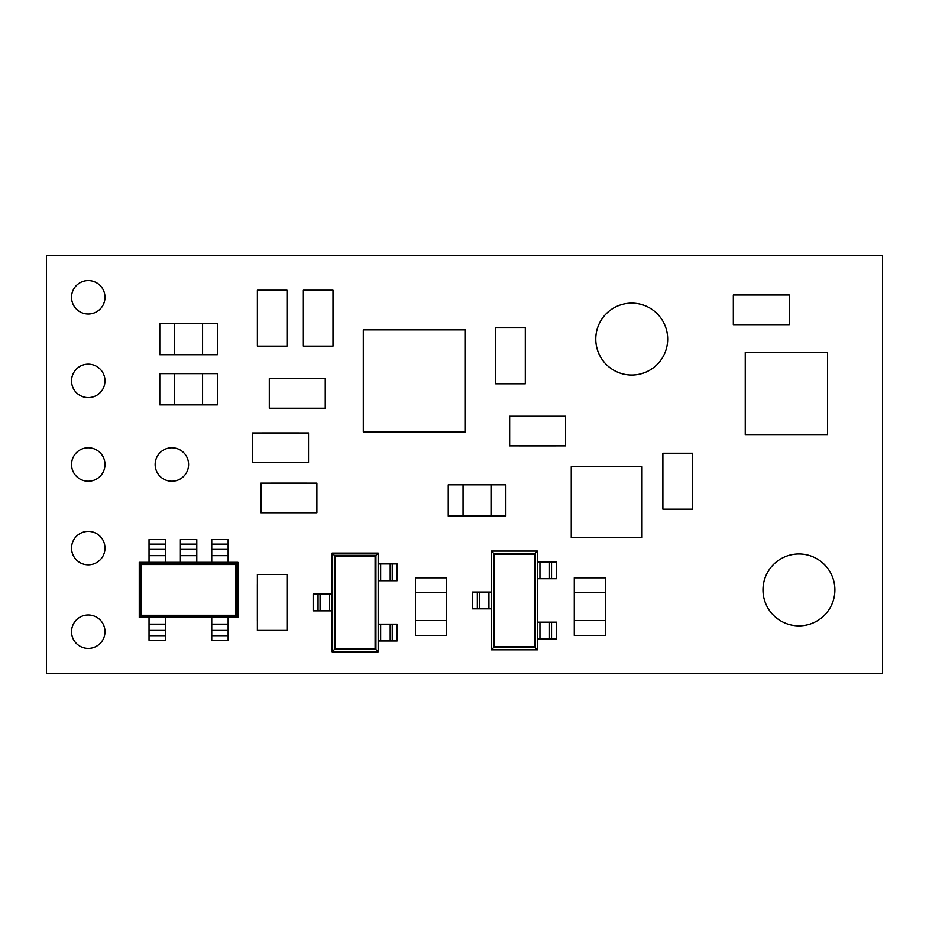 <?xml version="1.0" encoding="UTF-8"?>
<svg xmlns="http://www.w3.org/2000/svg" width="929" height="929" viewBox="0 0 929 929"><rect width="100%" height="100%" fill="white"/><g stroke="black" fill="none" stroke-linecap="round" stroke-linejoin="round"><path stroke-width="1.39" d="M743.212 294.981L779.419 294.981M270.815 483.103L307.023 483.103M262.454 432.937L298.662 432.937M333.023 300.079L333.023 336.286M257.356 620.56L257.356 584.353M287.038 300.079L287.038 336.286M525.326 337.703L525.326 373.911M555.751 445.897L519.543 445.897M315.384 408.272L279.176 408.272M692.546 463.118L692.546 499.326M46.45 255.475L46.45 673.525L882.55 673.525L882.55 255.475L46.45 255.475M188.587 464.5A16.722 16.722 0 0 0 163.504 450.019A16.722 16.722 0 0 0 163.504 478.981A16.722 16.722 0 0 0 188.587 464.5M104.977 297.28A16.722 16.722 0 0 0 79.894 282.799A16.722 16.722 0 0 0 79.894 311.761A16.722 16.722 0 0 0 104.977 297.28M104.977 380.89A16.722 16.722 0 0 0 79.894 366.409A16.722 16.722 0 0 0 79.894 395.371A16.722 16.722 0 0 0 104.977 380.89M104.977 464.5A16.722 16.722 0 0 0 79.894 450.019A16.722 16.722 0 0 0 79.894 478.981A16.722 16.722 0 0 0 104.977 464.5M104.977 548.11A16.722 16.722 0 0 0 79.894 533.629A16.722 16.722 0 0 0 79.894 562.591A16.722 16.722 0 0 0 104.977 548.11M104.977 631.72A16.722 16.722 0 0 0 79.894 617.239A16.722 16.722 0 0 0 79.894 646.201A16.722 16.722 0 0 0 104.977 631.72M834.892 589.915A35.952 35.952 0 0 0 780.964 558.782A35.952 35.952 0 0 0 780.964 621.048A35.952 35.952 0 0 0 834.892 589.915M667.672 339.085A35.952 35.952 0 0 0 613.744 307.952A35.952 35.952 0 0 0 613.744 370.218A35.952 35.952 0 0 0 667.672 339.085M571.254 466.741L571.254 537.508L642.02 537.508L642.02 466.741L571.254 466.741M363.309 431.915L465.359 431.915L465.359 329.865L363.309 329.865L363.309 431.915M211.742 617.506L139.257 617.506L139.257 562.324L237.917 562.324L237.917 617.506L211.742 617.506L211.742 640.255L228.139 640.255L228.139 635.703L211.742 635.703M180.389 555.67L180.389 539.575L196.785 539.575L196.785 555.67L180.389 555.67L180.389 562.324M196.785 555.67L196.785 562.324M196.785 549.399L180.389 549.399M139.257 617.506L140.639 616.124L140.639 563.706L236.535 563.706L237.917 562.324M237.917 617.506L236.535 616.124L140.639 616.124L141.463 615.3L235.711 615.3L236.535 616.124L236.535 563.706L235.711 564.53L141.463 564.53L141.463 615.3M141.463 564.53L139.257 562.324M211.742 555.67L211.742 539.575L228.139 539.575L228.139 555.67L211.742 555.67L211.742 562.324M228.139 555.67L228.139 562.324M228.139 549.399L211.742 549.399M149.035 555.67L149.035 539.575L165.432 539.575L165.432 555.67L149.035 555.67L149.035 562.324M165.432 555.67L165.432 562.324M165.432 549.399L149.035 549.399M228.139 635.703L228.139 617.506M228.139 630.431L211.742 630.431M165.432 635.703L149.035 635.703L149.035 640.255L165.432 640.255L165.432 617.506M149.035 635.703L149.035 617.506M165.432 630.431L149.035 630.431M463.048 484.822L463.048 516.083L448.242 516.083L448.242 484.822L505.84 484.822L505.84 516.083L491.035 516.083L491.035 484.822M463.048 516.083L491.035 516.083M574.285 620.63L605.545 620.63L605.545 635.436L574.285 635.436L574.285 577.838L605.545 577.838L605.545 592.644L574.285 592.644M605.545 620.63L605.545 592.644M415.426 620.63L446.686 620.63L446.686 635.436L415.426 635.436L415.426 577.838L446.686 577.838L446.686 592.644L415.426 592.644M446.686 620.63L446.686 592.644M174.594 373.621L174.594 404.881L159.788 404.881L159.788 373.621L217.386 373.621L217.386 404.881L202.58 404.881L202.58 373.621M174.594 404.881L202.58 404.881M174.594 323.455L174.594 354.715L159.788 354.715L159.788 323.455L217.386 323.455L217.386 354.715L202.58 354.715L202.58 323.455M174.594 354.715L202.58 354.715M539.946 638.966L539.946 622.175L556.401 622.175L556.401 638.966L537.473 638.966L537.473 649.824L491.395 649.824L491.395 551.071L537.473 551.071L537.473 561.94L556.401 561.94L556.401 578.721L551.536 578.721L551.536 561.94M551.536 578.721L537.473 578.721L537.473 622.175L539.946 622.175M479.376 608.843L472.466 608.843L472.466 592.052L479.376 592.052L479.376 608.843L491.395 608.843M479.376 592.052L491.395 592.052M537.473 578.721L537.473 561.94M549.492 578.721L549.492 561.94M537.473 638.966L537.473 622.175M549.492 638.966L549.492 622.175M537.473 649.824L535.22 647.571L493.647 647.571L493.647 553.336L491.395 551.071M537.473 551.071L535.22 553.336L535.22 647.571L534.396 646.735L534.396 554.16L535.22 553.336L493.647 553.336L494.483 554.16L494.483 646.735L534.396 646.735M494.483 646.735L491.395 649.824M380.658 640.975L380.658 624.183L397.124 624.183L397.124 640.975L378.196 640.975L378.196 651.833L332.106 651.833L332.106 553.08L378.196 553.08L378.196 563.938L397.124 563.938L397.124 580.73L392.247 580.73L392.247 563.938M392.247 580.73L378.196 580.73L378.196 624.183L380.658 624.183M320.087 610.852L313.178 610.852L313.178 594.061L320.087 594.061L320.087 610.852L332.106 610.852M320.087 594.061L332.106 594.061M378.196 580.73L378.196 563.938M390.203 580.73L390.203 563.938M378.196 640.975L378.196 624.183M390.203 640.975L390.203 624.183M378.196 651.833L375.931 649.58L334.37 649.58L334.37 555.333L332.106 553.08M378.196 553.08L375.931 555.333L375.931 649.58L375.107 648.744L375.107 556.169L375.931 555.333L334.37 555.333L335.195 556.169L335.195 648.744L375.107 648.744M335.195 648.744L332.106 651.833M692.523 509.197L692.523 453.247L662.888 453.247L662.888 509.197L692.523 509.197M269.305 408.249L325.255 408.249L325.255 378.614L269.305 378.614L269.305 408.249M509.661 445.874L565.622 445.874L565.622 416.238L509.661 416.238L509.661 445.874M525.303 383.782L525.303 327.832L495.668 327.832L495.668 383.782L525.303 383.782M287.015 346.157L287.015 290.208L257.379 290.208L257.379 346.157L287.015 346.157M257.379 574.482L257.379 630.431L287.015 630.431L287.015 574.482L257.379 574.482M333 346.157L333 290.208L303.365 290.208L303.365 346.157L333 346.157M308.533 432.96L252.583 432.96L252.583 462.596L308.533 462.596L308.533 432.96M316.894 483.126L260.944 483.126L260.944 512.762L316.894 512.762L316.894 483.126M789.29 295.004L733.341 295.004L733.341 324.639L789.29 324.639L789.29 295.004M827.542 434.575L827.542 352.288L745.255 352.288L745.255 434.575L827.542 434.575M235.711 615.3L235.711 564.53M196.785 544.127L180.389 544.127M228.139 544.127L211.742 544.127M165.432 544.127L149.035 544.127M228.139 624.16L211.742 624.16M165.432 624.16L149.035 624.16M534.396 554.16L494.483 554.16M488.921 608.843L488.921 592.052M477.343 592.052L477.343 608.843M539.946 578.721L539.946 561.94M551.536 638.966L551.536 622.175M375.107 556.169L335.195 556.169M329.632 610.852L329.632 594.061M318.055 594.061L318.055 610.852M380.658 580.73L380.658 563.938M392.247 640.975L392.247 624.183"/></g></svg>
